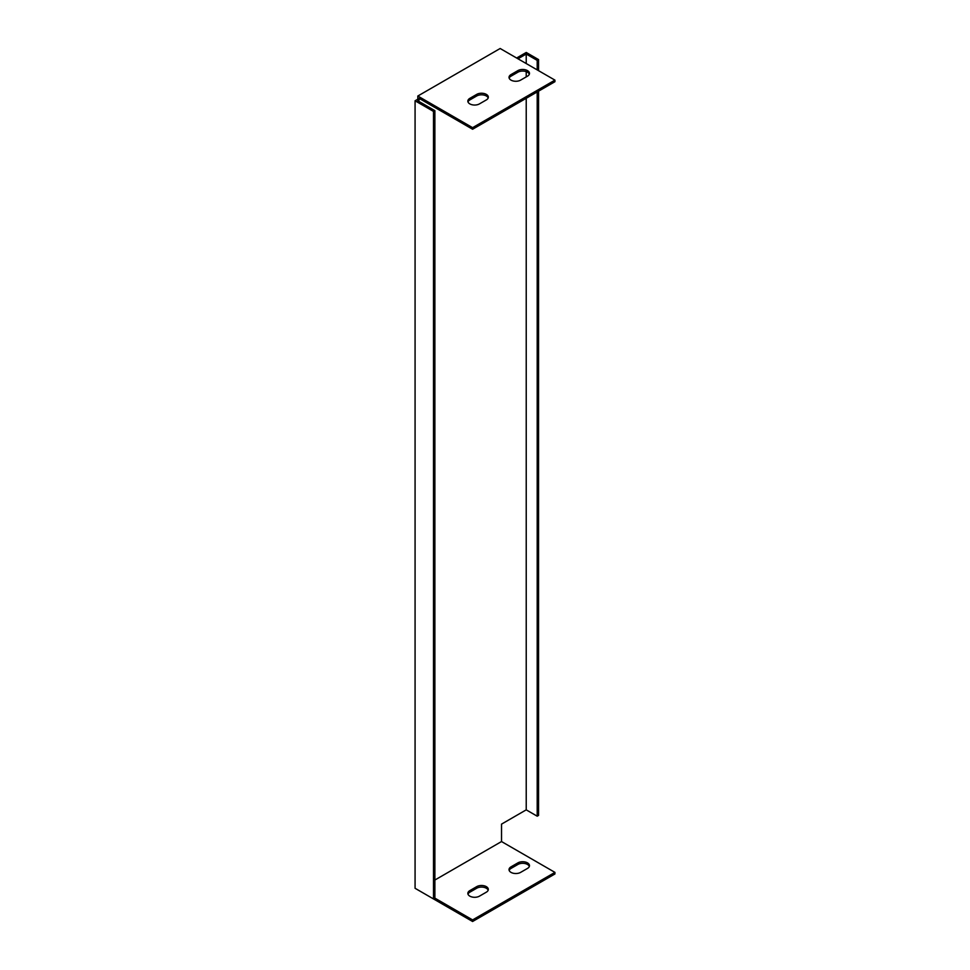 <?xml version="1.0" encoding="UTF-8"?>
<svg xmlns="http://www.w3.org/2000/svg" width="970" height="970" viewBox="0 0 970 970"><rect width="100%" height="100%" fill="white"/><g stroke="black" fill="none" stroke-linecap="round" stroke-linejoin="round"><path stroke-width="1.45" d="M538.568 70.677L538.568 59.594L526.225 52.465L516.622 58.006M434.875 880.032L501.526 841.548L501.526 824.124L526.225 809.853L537.198 816.194L538.568 815.406L538.568 91.156M417.815 889.878L472.596 921.5L554.925 873.97L554.925 872.382L501.526 841.548M417.815 99.207L417.815 96.03L500.156 48.5L554.925 80.122L554.925 81.71L472.596 129.24L419.185 98.406L419.185 99.995L417.815 99.207L415.075 100.783L415.075 888.29L433.505 898.935L434.875 898.135L472.596 919.912L554.925 872.382M554.925 80.122L472.596 127.664L417.815 96.03M517.883 70.616A6.79 3.916 180 0 1 525.279 69.767A6.79 3.916 180 0 1 529.474 73.393A6.79 3.916 180 0 1 527.486 76.169L520.623 80.122A6.79 3.916 180 0 1 513.215 80.971A6.79 3.916 180 0 1 509.032 77.357A6.79 3.916 180 0 1 511.02 74.581L517.883 70.616L517.883 72.204L511.02 76.169A6.79 3.916 0 0 0 509.165 78.146M476.707 94.381A6.79 3.916 180 0 1 484.115 93.532A6.79 3.916 180 0 1 488.31 97.158A6.79 3.916 180 0 1 486.322 99.934L479.459 103.887A6.79 3.916 180 0 1 472.05 104.748A6.79 3.916 180 0 1 467.855 101.123A6.79 3.916 180 0 1 469.844 98.346L476.707 94.381L476.707 95.969L469.844 99.934A6.79 3.916 0 0 0 468.001 101.911M488.165 890.205A6.79 3.916 0 0 0 483.46 887.247A6.79 3.916 0 0 0 476.707 888.229L469.844 892.182A6.79 3.916 0 0 0 468.001 894.17M529.329 866.44A6.79 3.916 0 0 0 524.625 863.47A6.79 3.916 0 0 0 517.883 864.464L511.02 868.417A6.79 3.916 0 0 0 509.165 870.405M419.185 99.995L417.815 100.783L434.875 110.641L434.875 898.135M526.225 809.853L526.225 98.285M526.225 76.897L526.225 71.634M526.225 63.547L526.225 54.041L517.992 58.794M415.075 100.783L433.505 111.429L433.505 898.935M476.707 886.641A6.79 3.916 180 0 1 484.115 885.792A6.79 3.916 180 0 1 488.31 889.417A6.79 3.916 180 0 1 486.322 892.182L479.459 896.147A6.79 3.916 180 0 1 472.05 896.995A6.79 3.916 180 0 1 467.855 893.37A6.79 3.916 180 0 1 469.844 890.605L476.707 886.641L476.707 888.229M520.623 872.382A6.79 3.916 180 0 1 513.215 873.23A6.79 3.916 180 0 1 509.032 869.605A6.79 3.916 180 0 1 511.02 866.84L517.883 862.876A6.79 3.916 180 0 1 525.279 862.027A6.79 3.916 180 0 1 529.474 865.652A6.79 3.916 180 0 1 527.486 868.417L520.623 872.382M488.165 97.946A6.79 3.916 0 0 0 483.46 94.987A6.79 3.916 0 0 0 476.707 95.969M529.329 74.181A6.79 3.916 0 0 0 524.625 71.222A6.79 3.916 0 0 0 517.883 72.204M537.198 69.888L537.198 60.382L526.225 54.041M537.198 60.382L538.568 59.594M537.198 816.194L537.198 91.944M434.875 110.641L433.505 111.429M472.596 129.24L472.596 127.664M472.596 919.912L472.596 921.5M469.844 99.934L469.844 98.346M511.02 76.169L511.02 74.581M469.844 890.605L469.844 892.182M511.02 866.84L511.02 868.417M517.883 862.876L517.883 864.464"/></g></svg>
